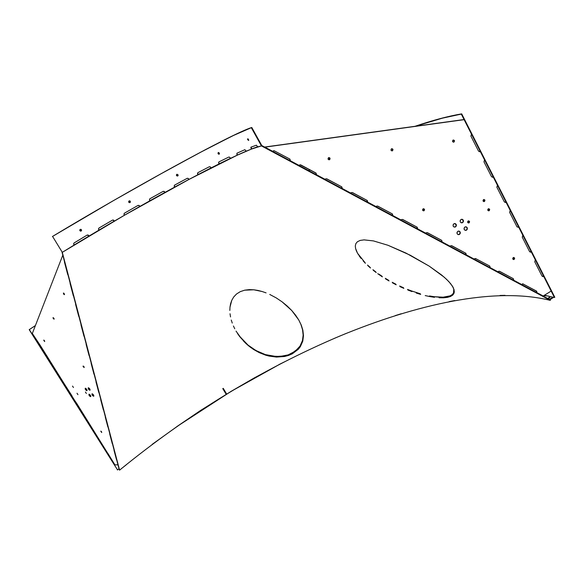 <?xml version="1.0" encoding="UTF-8"?>
<svg xmlns="http://www.w3.org/2000/svg" width="584" height="584" viewBox="0 0 584 584"><rect width="100%" height="100%" fill="white"/><g stroke="black" fill="none" stroke-linecap="round" stroke-linejoin="round"><path stroke-width="0.88" d="M357.408 241.739L360.182 240.418L357.408 241.739L355.846 243.659L357.408 241.739M355.306 245.93L355.846 243.659L355.306 245.93L355.554 248.375L355.306 245.93M356.357 250.857L355.554 248.375L357.591 253.376L356.357 250.857M359.175 255.901L361.043 258.413L359.175 255.901M363.131 260.873L365.416 263.296L363.131 260.873M367.876 265.676L370.512 268.019L367.876 265.676M373.3 270.326L376.213 272.567L373.3 270.326M377.709 273.67L382.389 276.874L377.709 273.67M385.652 278.94L389.039 280.948L385.652 278.94M392.55 282.897L396.193 284.788L392.55 282.897M399.974 286.62L403.865 288.372L399.974 286.62M407.866 290.029L411.99 291.591L407.866 290.029M416.268 293.058L420.692 294.402L416.268 293.058M425.203 295.577L429.824 296.577L425.203 295.577M434.511 297.329L429.824 296.577L434.511 297.329M443.526 297.803L439.131 297.767L447.402 297.38L443.526 297.803M447.059 296.752L447.402 297.38L450.468 296.489L452.615 295.197L453.863 293.606L454.323 291.825L453.403 287.905L450.68 283.714L446.643 279.393L441.584 274.984L429.189 266.122L406.011 253.091L388.01 245.28L373.446 240.907L364.044 239.878L360.182 240.418L364.044 239.878L373.446 240.907L388.01 245.28L410.187 255.186L429.189 266.122L444.234 277.203L448.804 281.568L452.461 286.197L454.133 289.905L453.863 293.606L452.615 295.197L450.468 296.489L447.402 297.38L447.059 296.752L450.125 295.854L452.271 294.562L453.52 292.971L453.775 289.262L452.797 286.751L453.775 289.262L453.52 292.971L452.271 294.562L450.125 295.854L443.183 297.183L447.059 296.752M438.788 297.147L443.183 297.183L434.167 296.708L438.788 297.147M429.481 295.957L434.167 296.708L429.481 295.957M420.341 293.781L411.64 290.971L420.341 293.781M407.515 289.409L411.64 290.971L407.515 289.409M399.624 285.999L403.515 287.751L399.624 285.999M392.192 282.269L395.842 284.167L392.192 282.269M385.294 278.305L388.681 280.313L385.294 278.305M378.877 274.115L382.024 276.239L378.877 274.115M372.935 269.691L375.848 271.932L372.935 269.691M367.511 265.041L370.147 267.384L367.511 265.041M357.474 253.164L365.044 262.654M266.092 292.883L262.209 291.54L266.092 292.883M258.128 290.474L262.209 291.54L253.799 289.788L258.128 290.474M249.273 289.62L253.799 289.788L244.652 290.182L249.273 289.62M240.243 291.657L244.652 290.182L240.243 291.657L236.491 294.037L240.243 291.657M233.688 297.015L236.491 294.037L233.688 297.015L231.775 300.322L233.688 297.015M230.592 303.731L231.775 300.322L229.994 307.118L230.592 303.731M229.833 310.454L229.994 307.118L229.833 310.454M230.527 316.937L230.03 313.739L230.527 316.937M232.257 323.069L231.279 320.047L232.257 323.069M234.753 328.777L233.417 325.974L234.753 328.777M237.892 334.077L239.681 336.588L237.892 334.077M236.024 331.099L241.28 338.421L247.981 345.049L255.931 350.531L265.362 354.605L265.691 355.167L259.223 352.634L250.821 347.582L245.952 343.531L239.681 336.588M80.775 229.373L81.351 229.804L80.775 229.373M81.461 229.767L80.891 229.329L81.578 230.476L81.461 229.767M80.191 229.417L80.891 229.329L79.774 229.987L80.191 229.417M79.891 230.702L79.774 229.987L80.468 231.133L81.578 230.476L81.169 231.045L79.891 230.702M130.371 202.217L129.341 202.604L128.692 202.006L128.772 201.224L128.75 202.203L129.079 200.94L130.363 201.283L129.604 200.823L128.808 201.173L128.991 202.48L130.174 202.444L130.363 201.283L130.028 202.553L128.75 202.203L129.524 202.633L130.32 202.276M247.886 138.802L247.762 139.707L247.506 139.028L248.003 138.824L248.726 140.182L247.762 139.707L248.616 140.474L248.463 139.423L248.58 140.481L247.667 139.532L247.886 138.802M218.19 152.818L218.08 153.687L218.197 152.526L219.168 152.92L218.46 152.475L218.19 152.986L219.314 154.11L218.08 153.687L219.27 154.161L219.277 153.081L219.445 153.774L218.598 154.205L217.993 153.512L218.19 152.818M177.215 175.923L177.879 175.879L176.507 175.572L176.784 174.346L176.66 175.463L177.215 175.923L177.879 175.879L178.127 175.105L177.105 174.251L176.39 174.871L176.616 175.726L177.572 176.054L178.113 175.463L178.003 174.762L176.784 174.346L176.58 175.295L177.215 175.923M62.05 252.295L119.348 469.974L62.298 252.332L52.575 236.418C127.911 190.961 231.468 133.802 251.354 127.728L251.777 127.487L261.778 145.54L550.464 299.964L550.259 300.366L261.428 145.912L251.354 127.728L261.428 145.912L550.259 300.366C494.232 286.423 415.72 304.644 339.91 336.012C262.012 369.059 188.574 413.764 119.589 470.135L62.298 252.332L124.443 215.248L188.961 179.434L237.206 155.205L251.412 149.088L261.428 145.912L257.712 146.847L256.398 145.197L250.901 147.19L251.412 149.088L246.309 151.168L244.835 149.694L236.885 153.249L237.206 155.205L230.446 158.366L229.665 157.227L228.848 157.038L218.927 161.899L218.562 162.659L219.102 163.892L211.043 167.944L210.255 166.849L209.342 166.739L197.918 172.652L197.465 173.463L197.983 174.682L188.961 179.434L188.157 178.375L187.179 178.332L174.507 185.179L174.178 186.121L174.667 187.114L164.987 192.406L164.184 191.369L163.155 191.369L149.789 198.816L149.431 199.779L149.913 200.772L139.868 206.429L139.05 205.415L137.999 205.437L124.502 213.153L123.954 214.043L124.443 215.248L114.311 221.117L113.486 220.102L112.624 220.051L98.988 228.03L98.448 228.928L98.959 230.14L89.002 236.067L88.177 235.045L87.133 235.082L74.132 242.922L73.628 243.82L74.161 245.039L62.298 252.332L52.575 236.418L112.675 201.078L52.399 236.505C127.947 190.917 231.768 133.612 251.777 127.487L237.002 133.7L206.086 149.314L165.688 171.148L112.661 201.064L158.249 175.295L199.648 152.745L232.381 135.955L251.777 127.487L261.778 145.54L550.464 299.964L550.259 300.366C494.232 286.423 415.72 304.644 339.91 336.012C262.012 369.059 188.574 413.764 119.589 470.135L62.05 252.295M150.015 200.684L164.973 192.377L149.913 200.772L164.973 192.377L164.651 191.822L163.155 191.369L149.964 198.699L149.431 199.779L150.015 200.684M124.465 215.204L139.853 206.407L124.443 215.248L123.961 214.255L124.502 213.153L137.999 205.437L139.532 205.853L139.868 206.429L124.465 215.204M112.814 220.007L114.311 221.117L98.959 230.14L98.462 229.147L98.988 228.03L112.624 220.051L113.668 220.219L114.311 221.117L98.944 230.111L114.238 221.124L112.997 220M88.856 236.118L88.235 235.206L87.235 235.023L89.002 236.067L74.139 245.01L88.856 236.118M251.872 148.81L257.646 146.73L251.412 149.088L250.828 147.241L256.398 145.197L257.712 146.847L251.872 148.81M237.608 154.957L246.273 151.11L237.206 155.205L236.885 153.249L244.835 149.694L246.309 151.168L237.608 154.957M219.431 163.681L230.424 158.322L219.102 163.892L218.591 162.87L218.927 161.899L228.848 157.038L229.826 157.373L230.446 158.366L219.431 163.681M198.239 174.507L211.028 167.907L198.239 174.507M174.85 186.982L188.946 179.405L174.85 186.982M239.338 336.004L247.981 345.049L253.127 348.838L258.894 352.072L265.362 354.605L276.137 356.503L284.123 355.948L288.153 354.897L291.942 353.284L297.957 348.743L300.023 346.093L302.454 340.589L303.147 335.106L302.548 329.726L300.928 324.507L298.658 319.791M243.711 341.312L248.317 345.618L253.463 349.407L259.223 352.634L265.691 355.167L276.458 357.065L284.444 356.51L288.474 355.459L292.263 353.846L298.278 349.305L300.344 346.655L302.782 341.158L300.344 346.655L298.278 349.305L292.263 353.846L288.474 355.459L284.444 356.51L276.458 357.065L269.078 356.072L265.691 355.167L265.362 354.605L272.348 356.167L280.079 356.459L288.153 354.897L295.256 351.188L300.023 346.093L302.454 340.589L303.147 335.106L302.548 329.726L300.928 324.507M276.239 297.906L269.742 294.445L276.239 297.906L282.05 301.811L276.239 297.906M287.233 306.045L282.05 301.811L291.737 310.505L287.233 306.045M295.592 315.163L291.737 310.505L298.789 320.017L295.592 315.163M124.122 214.635L124.399 215.102L124.122 214.635M174.477 186.42L174.755 186.895L174.477 186.42M197.859 173.937L198.137 174.419L197.859 173.937M219.036 163.104L219.314 163.6L219.036 163.104M237.192 154.373L237.476 154.877L236.856 154.577L237.016 153.95L237.192 154.373M251.434 148.212L251.726 148.737L251.054 148.438L251.244 147.788L251.434 148.212M81.431 229.972L81.468 230.519L81.431 229.972M188.625 178.843L188.961 179.434L174.667 187.114L174.324 186.53L174.507 185.179L180.989 181.646L187.362 178.259L188.625 178.843M211.043 167.944L197.983 174.682L197.64 174.09L197.918 172.652L209.342 166.739L210.422 166.987L211.043 167.944M73.964 243.053L87.133 235.082L88.359 235.155L89.002 236.067L74.161 245.039L73.65 244.039L73.964 243.053M298.789 320.017L301.264 325.084L302.877 330.296L303.476 335.683L302.782 341.158M461.696 113.865L554.8 297.271L554.428 297.504L544.383 295.263L554.428 297.504L461.302 114.099L554.428 297.504L554.8 297.271L461.696 113.865L461.302 114.099L461.696 113.865C448.264 116.15 432.678 120.297 414.961 126.312L442.709 117.953L461.696 113.865M29.2 329.653L35.412 325.543L29.2 329.653L35.383 325.616L29.346 329.61L117.567 469.952L29.2 329.653M308.556 170.565L309.943 169.907L308.556 170.565M119.019 468.748L117.399 469.952L119.019 468.748M308.608 170.594L310.002 169.937L308.608 170.594M415.436 126.246C432.817 120.377 448.103 116.333 461.302 114.099L442.351 118.172L415.436 126.246M93.644 396.266L92.206 395.105L92.082 393.769C93.403 394.434 93.936 395.266 93.681 396.259L93.644 396.266C92.316 395.594 91.79 394.762 92.046 393.777L93.52 394.93L93.644 396.266M89.9 390.265L88.461 389.105L88.337 387.754C89.659 388.426 90.191 389.258 89.936 390.258L89.9 390.265C88.578 389.594 88.045 388.761 88.301 387.761L89.775 388.915L89.9 390.265M90.586 396.675L89.162 395.521L89.031 394.185C90.345 394.857 90.878 395.682 90.622 396.667L90.586 396.675C89.272 396.003 88.746 395.178 88.994 394.2L90.462 395.346L90.586 396.675M86.863 390.711L85.439 389.557L85.308 388.214C86.615 388.878 87.147 389.711 86.892 390.703L86.863 390.711C85.549 390.039 85.023 389.214 85.271 388.221L86.731 389.367L86.863 390.711M63.393 293.037L64.401 294.672L63.503 293.993L63.583 293.044L64.532 294.329L63.422 293.029M43.698 340.092L44.618 341.567L43.698 340.092M100.762 431.116L101.682 432.525L100.762 431.116M72.525 386.075L73.445 387.513L72.525 386.075M53.078 317.674L54.042 319.222L52.961 317.988L53.261 317.689L53.932 318.338L54.027 319.229L53.078 317.674M83.154 366.051L84.103 367.562L83.016 366.329L84.016 366.73L84.096 367.562L83.14 366.051M77.008 393.229L77.927 394.66L77.008 393.229M85.432 392.017L86.366 393.477L85.432 392.017M109.697 433.897L112.223 443.49L109.697 433.897M105.266 417.064L107.865 426.94L105.266 417.064M100.696 399.719L103.375 409.895L100.696 399.719M95.988 381.841L98.747 392.331L95.988 381.841M91.133 363.401L93.98 374.227L91.133 363.401M86.118 344.377L89.06 355.546L86.118 344.377M80.95 324.74L83.986 336.274L80.95 324.74M75.606 304.461L78.745 316.367L75.606 304.461M70.087 283.503L73.329 295.811L70.087 283.503M64.386 261.836L67.737 274.568L64.386 261.836M114.004 450.242L116.457 459.564L114.004 450.242M92.294 393.791L93.885 395.901L92.301 393.857M88.556 387.783L90.14 389.9L88.556 387.856M89.25 394.215L90.819 396.31L89.257 394.28M85.527 388.243L87.096 390.346L85.534 388.316M44.669 341.071L44.107 340.268L44.669 341.071M84.184 367.088L83.527 366.19L84.184 367.088M54.13 318.762L53.48 317.82L54.13 318.762M101.696 432.014L101.142 431.299L101.696 432.014M64.517 294.226L63.78 293.146L64.517 294.226M107.785 453.454L40.34 345.524L32.324 333.479L62.802 255.172L32.324 333.479L47.53 356.963L47.654 357.868L71.905 395.748L72 396.602L76.927 403.741L114.895 464.849L117.997 464.849L114.895 464.849L107.872 453.388M94.316 374.877L94.119 374.125L94.316 374.877M89.403 356.211L89.199 355.452L89.403 356.211M84.33 336.953L84.125 336.172L84.33 336.953M79.095 317.068L78.891 316.272L79.095 317.068M73.694 296.526L73.475 295.716L73.694 296.526M68.102 275.298L67.883 274.473L68.102 275.298M116.756 460.148L116.581 459.462L116.756 460.148M112.529 444.088L112.223 443.49L112.529 444.088M108.179 427.554L107.989 426.846L108.179 427.554M103.697 410.516L103.507 409.8L103.697 410.516M99.076 392.966L98.886 392.236L99.076 392.966M459.462 234.439L459.17 234.578C456.87 234.381 456.425 233.293 457.827 231.3L456.995 232.41L457.133 233.79L458.155 234.629L459.462 234.439L460.294 233.33L460.163 231.957L459.141 231.111L458.111 231.169C460.418 231.344 460.871 232.439 459.462 234.439L459.462 234.439M458.184 234.637L459.185 234.388L460.017 233.286L459.878 231.906L458.812 231.06C460.338 231.943 460.462 233.052 459.185 234.388L458.542 234.622M455.535 226.906L455.279 227.037C452.95 226.877 452.49 225.782 453.899 223.767L453.067 224.876L453.199 226.256L454.228 227.096L455.535 226.906L456.374 225.804L456.235 224.424L455.213 223.577L454.148 223.643C456.484 223.789 456.951 224.876 455.535 226.906L455.535 226.906M456.155 225.052L454.848 223.519C456.411 224.395 456.549 225.512 455.257 226.869L454.294 227.11L455.257 226.869L456.089 225.76M466.528 230.162L466.236 230.308C463.937 230.111 463.492 229.023 464.901 227.03L464.068 228.14L464.2 229.512L465.214 230.352L466.528 230.162L467.353 229.059L467.222 227.687L466.207 226.84L465.171 226.899C467.477 227.074 467.93 228.161 466.528 230.162L466.528 230.162M465.915 226.804L465.849 226.782C467.39 227.665 467.521 228.775 466.236 230.125L465.273 230.366L466.236 230.125L467.069 229.016M462.616 222.635L462.36 222.759C460.031 222.606 459.571 221.511 460.98 219.489L460.148 220.599L460.28 221.978L461.302 222.825L462.616 222.635L463.448 221.526L463.316 220.153L462.294 219.307L461.221 219.372C463.557 219.518 464.024 220.606 462.616 222.635L462.616 222.635M463.229 220.788L461.907 219.248C463.484 220.11 463.623 221.227 462.331 222.599L461.389 222.847L462.331 222.599L463.163 221.489M329.018 159.812L329.58 159.666C328.142 159.812 327.733 159.206 328.361 157.848L328.113 159.25L329.58 159.666L329.997 158.147L328.529 157.731C329.975 157.592 330.376 158.198 329.748 159.549L329.938 158.571L329.157 157.636M453.439 142.175L454.002 142.036C452.527 142.102 452.191 141.474 452.994 140.145L452.607 141.62L454.002 142.036L454.41 140.547L453.023 140.131C454.498 140.065 454.826 140.7 454.024 142.022L453.739 142.051C454.52 141.124 454.367 140.452 453.293 140.014L453.293 140.014M513.876 259.53L513.292 259.5L513.876 259.53C512.621 259.332 512.402 258.69 513.212 257.61L512.803 259.048L514.139 259.42L514.548 257.975L513.475 257.493C514.73 257.69 514.949 258.325 514.139 259.42L513.986 257.61M483.727 201.589L484.326 201.538C482.946 201.465 482.669 200.823 483.501 199.618L483.085 201.078L484.45 201.473L484.866 200.013L483.618 199.553C485.005 199.626 485.282 200.261 484.45 201.473L484.676 200.385L483.917 199.48L484.151 201.451L483.727 201.589M391.915 150.898L392.477 150.752C391.017 150.855 390.645 150.234 391.375 148.891L391.046 150.336L392.477 150.752L392.893 149.248L391.462 148.832C392.93 148.737 393.295 149.358 392.558 150.701L392.324 150.716C393.047 149.767 392.864 149.102 391.776 148.708L391.784 148.708M423.415 210.839L423.969 210.773C422.531 210.751 422.232 210.109 423.071 208.853L422.655 210.335L424.057 210.729L424.466 209.247L423.144 208.809C424.59 208.831 424.889 209.473 424.057 210.729L424.327 209.619L423.561 208.707L423.794 210.7M488.691 208.714L488.874 210.671L488.436 210.809L489.034 210.773C487.669 210.678 487.406 210.036 488.231 208.846L487.815 210.306L489.18 210.7L489.589 209.24L488.37 208.78C489.735 208.868 490.005 209.51 489.18 210.7L489.034 208.897M468.602 220.854L468.784 222.811L468.295 222.957L468.916 222.927C467.55 222.825 467.288 222.183 468.113 221L467.704 222.46L469.076 222.847L469.485 221.387L468.266 220.92C469.631 221.015 469.901 221.657 469.076 222.847L468.945 221.037M499.284 271.246L513.314 278.663L513.438 280.152L513.314 278.663L513.504 280.189L521.541 284.423L523.052 283.882L521.541 284.423L513.745 280.254L513.314 278.663L499.59 271.319L498.517 271.363L499.181 271.202M474.748 258.646L475.829 258.603L474.288 259.143L466.295 254.872L465.842 253.259L451.775 245.725L450.68 245.769L451.775 245.725L465.842 253.259L451.498 245.674L465.842 253.259L466.295 254.872L474.069 259.099L474.748 258.646M450.68 245.769L450.213 246.266L442.124 241.937L441.657 240.316L427.415 232.688L426.305 232.724L427.415 232.688L441.657 240.316L427.152 232.644L441.657 240.316L442.124 241.937L450.009 246.229L450.68 245.769M426.305 232.724L425.838 233.228L417.64 228.848L417.173 227.205L402.741 219.482L401.617 219.511L402.741 219.482L417.173 227.205L402.5 219.445L417.173 227.205L417.64 228.848L425.641 233.191L426.305 232.724M401.617 219.511L401.15 220.022L392.849 215.584L392.368 213.927L377.753 206.108L376.622 206.137L377.753 206.108L392.368 213.927L377.527 206.079L392.368 213.927L392.849 215.584L400.967 219.993L401.617 219.511M376.622 206.137L376.147 206.648L367.738 202.152L367.248 200.48L352.444 192.559L351.298 192.589L352.444 192.559L367.248 200.48L352.24 192.545L367.248 200.48L367.738 202.152L375.979 206.626L376.622 206.137M351.298 192.589L350.816 193.1L342.304 188.544L341.801 186.858L326.806 178.835L325.646 178.857L326.806 178.835L341.801 186.858L326.617 178.828L341.801 186.858L342.304 188.544L350.67 193.085L351.298 192.589M300.38 164.827L316.024 173.061L316.367 174.74L315.842 173.061L300.826 164.929L299.658 164.951L300.826 164.929L316.024 173.061L316.404 174.762L325.164 179.376L325.646 178.857L325.164 179.376L316.535 174.762L316.024 173.061L300.125 164.797M273.327 150.862L274.517 150.847L273.611 150.745L272.837 151.387L264.902 147.139L463.886 119.691L264.902 147.139L272.728 151.402L273.327 150.862M522.731 283.795L536.608 291.139L536.711 292.606L536.273 291.051L522.731 283.795L536.608 291.139L536.784 292.642L543.193 296.008L550.967 291.19L543.193 296.008L537.032 292.708L536.608 291.139L522.658 283.766M529.564 251.573L531.068 251.996L529.564 251.573L522.264 237.199L529.564 251.573M535.214 260.165L534.754 261.785L541.981 276.006L543.47 276.414L541.981 276.006L534.754 261.785L535.214 260.165M498.517 271.363L498.057 271.859L490.166 267.64L489.728 266.041L475.537 258.537L489.728 266.041L490.166 267.64L497.831 271.808L498.517 271.363M299.658 164.951L299.169 165.469L290.43 160.797L289.905 159.082L274.363 150.862L289.905 159.082L290.43 160.797L299.052 165.476L299.658 164.951M471.383 134.459L470.916 136.145L478.544 151.154L480.077 151.636L478.544 151.154L470.916 136.145L471.383 134.459M484.435 160.155L483.961 161.826L491.509 176.675L492.962 177.178L491.509 176.675L483.961 161.826L484.435 160.155M497.334 185.566L496.867 187.223L504.335 201.911L505.861 202.356L504.335 201.911L496.867 187.223L497.334 185.566M510.102 210.7L509.635 212.35L517.015 226.877L518.534 227.307L517.015 226.877L509.635 212.35L510.102 210.7M522.724 235.564L522.264 237.199L522.724 235.564M417.399 228.782L416.918 227.161L417.399 228.782M392.623 215.532L392.134 213.897L392.623 215.532M367.533 202.108L367.029 200.458L367.533 202.108M342.114 188.515L341.603 186.851L342.114 188.515M290.284 160.79L289.744 159.096L290.284 160.79M264.603 147.051L463.535 119.61L264.603 147.051M505.547 202.334L505.124 202.487M530.323 252.091L530.739 251.938M542.719 276.495L543.135 276.334M489.757 266.253L489.874 267.552L489.961 266.662M466.017 254.792L465.558 253.201L466.017 254.792M441.738 240.55L441.862 241.871L441.949 240.966M328.894 157.592L329.748 159.549M454.024 141.781L454.25 140.978L453.527 140.058M513.737 257.456L513.818 259.354M392.74 150.11L392.032 148.752M542.507 276.502L543.113 276.56M530.155 252.098L530.776 252.12M492.319 177.273L492.743 177.127M479.442 151.774L480.077 151.636M224.709 391.879L222.781 388.637L223.249 388.353L224.738 390.827L224.263 391.112L222.781 388.637L224.709 391.879M223.249 388.353L222.781 388.637L226.118 394.244L226.585 393.959L223.249 388.353M226.556 393.908L224.738 390.827L224.263 391.112L226.118 394.244M284.773 361.708L278.991 364.569L284.773 361.708M230.169 391.974L200.509 410.494L177.018 426.473L230.169 391.974M548.084 298.293L549.909 297.46L548.967 297.475L548.113 298.314L549.639 297.825L548.084 298.3M553.705 297.322L549.938 299.68L553.705 297.322M505.05 295.351L500.043 295.438L505.05 295.351M454.783 300.548L449.169 301.607L454.805 300.541M401.208 313.747L395.244 315.608L401.193 313.754M346.159 333.428L334.296 338.384L346.137 333.442M279.028 364.642L254.463 377.811L230.483 391.718L279.035 364.65M152.198 444.358L177.04 426.517L152.293 444.285M126.305 464.776L121.034 468.93L126.305 464.776M549.675 297.796L548.507 298.329L549.675 297.796M543.908 295.562L548.734 296.132L543.908 295.562M553.019 297.139L549.413 299.395L553.019 297.139M358.547 254.952L358.174 254.303M237.688 333.778L237.345 333.194"/></g></svg>
